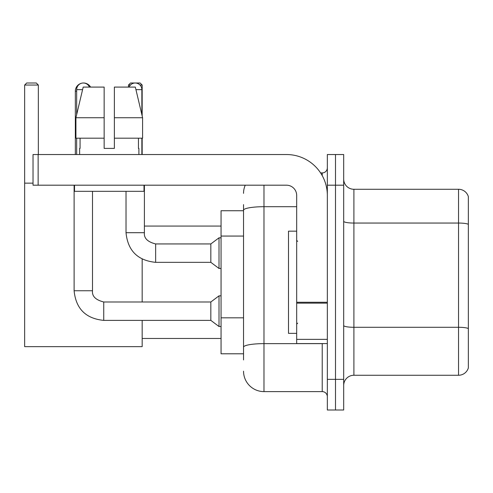 <?xml version="1.0" encoding="UTF-8"?>
<svg xmlns="http://www.w3.org/2000/svg" width="493" height="493" viewBox="0 0 493 493"><rect width="100%" height="100%" fill="white"/><g stroke="black" fill="none" stroke-linecap="round" stroke-linejoin="round"><path stroke-width="0.74" d="M243.536 229.935L243.536 204.601L243.536 210.733L221.055 210.733L221.055 353.795L243.536 353.795M243.536 359.927L243.536 204.601M327.334 379.345L327.334 410.003L335.505 410.003L335.505 379.345L335.505 410.003L343.683 410.003L343.683 379.345L335.505 379.345L335.505 185.189L335.505 379.345L327.334 379.345L327.334 185.189L335.505 185.189L335.505 154.531L335.505 185.189L343.683 185.189L343.683 379.345M343.683 185.189L343.683 154.531L327.334 154.531L327.334 185.189M263.977 185.189L263.977 391.608L322.219 391.608L322.219 343.578M320.592 172.926L322.219 172.926A5.109 5.109 0 0 0 327.334 167.817M243.536 350.733L243.536 323.95M327.334 396.717A5.109 5.109 0 0 0 322.219 391.608M243.536 193.361A20.435 20.435 0 0 1 245.243 185.189M263.977 391.608A20.435 20.435 0 0 1 243.536 371.167M343.683 385.477A10.217 10.217 0 0 1 353.9 375.259L458.539 375.259L458.539 189.275L353.9 189.275A10.217 10.217 0 0 1 343.683 179.058A10.217 10.217 0 0 0 353.9 189.275L353.9 375.259M468.35 196.633A10.217 10.217 0 0 0 458.539 189.275A10.217 10.217 0 0 1 468.35 196.633L468.35 367.901A10.217 10.217 0 0 1 458.539 375.259M343.683 221.277A10.217 1.775 0 0 0 353.9 223.052L458.539 223.052A10.217 1.775 180 0 1 468.35 224.327L468.35 328.56A10.217 1.775 180 0 0 458.539 327.284L353.9 327.284A10.217 1.775 0 0 1 343.683 325.509M114.37 148.399L104.152 148.399L114.37 148.399L104.152 148.399L114.37 148.399L114.37 87.088L135.335 87.088L142.594 117.741L142.594 138.182L114.37 138.182M130.423 85.042L128.476 85.042L130.516 82.997L140.123 82.997L142.169 85.042L142.169 115.929L142.594 117.741L114.37 117.741M75.337 154.531L75.337 91.174A8.178 8.178 0 0 1 81.474 83.255M83.403 83.003A8.178 8.178 0 0 1 83.508 82.997A8.178 8.178 0 0 1 90.589 87.088M142.169 320.382L142.169 346.647L24.65 346.647L24.65 85.042L26.696 82.997L36.297 82.997L38.343 85.042L24.65 85.042M38.343 154.531L38.343 85.042M24.65 183.143L33.031 183.143M142.169 301.987L142.169 259.09M142.169 138.182L142.169 154.531M142.169 85.042L140.012 85.042M128.476 85.042L128.476 87.088M76.662 114.629L76.662 89.64A6.643 6.643 0 0 1 89.436 87.088M74.11 185.189L74.11 290.747L92.505 290.747C91.883 296.201 95.63 299.947 103.746 301.987L210.838 301.987L210.838 320.382L103.746 320.382L103.746 301.987C95.63 299.947 91.883 296.201 92.505 290.747L92.505 191.321M210.838 301.987L219.009 295.855L219.009 326.514L221.055 326.514M76.662 138.182L76.662 154.531M129.086 87.088A6.643 6.643 0 0 1 141.861 89.64L141.861 114.629M126.023 191.321L126.023 232.702C127.798 250.684 137.676 260.563 155.652 262.338C137.676 260.563 127.798 250.684 126.023 232.702L144.412 232.702C143.796 238.156 147.543 241.903 155.652 243.943L210.838 243.943L210.838 262.338L155.652 262.338L155.652 243.961M210.838 243.943L219.009 237.817L219.009 268.469L221.055 268.469M141.861 138.182L141.861 154.531M327.334 343.578L296.675 343.578L296.675 302.258L327.334 302.258M327.334 195.407A40.876 40.876 0 0 0 286.458 154.531L38.14 154.531L38.14 185.189L286.458 185.189A10.217 10.217 0 0 1 296.675 195.407L296.675 302.258M38.14 185.189L33.031 185.189L33.031 154.531L38.14 154.531M104.152 117.741L104.152 138.182L104.152 117.741L75.928 117.741L83.188 87.088L104.152 87.088L104.152 148.399M79.626 148.399L80.069 148.399L79.626 148.399L79.626 154.531M138.897 148.399L138.453 148.399L138.897 148.399L138.897 154.531M138.453 138.182L138.453 148.399M80.069 148.399L80.069 138.182M74.517 185.189L74.517 191.321L144.005 191.321L144.005 185.189M104.152 138.182L75.928 138.182L75.928 117.741L83.188 87.088M142.594 138.182L142.594 117.741L135.335 87.088M296.675 231.174L288.497 231.174L288.497 333.36L296.675 333.36M243.536 236.067L221.055 236.067M243.536 317.819L221.055 317.819M323.993 343.578A5.109 0.887 0 0 1 322.219 343.633L263.977 343.633A20.435 3.55 180 0 0 243.536 347.183M243.536 210.252A20.435 3.55 180 0 1 263.977 206.703L296.675 206.703M322.219 175.619L322.219 172.926M76.662 91.174L75.337 91.174M76.662 89.64L82.584 89.64M144.412 185.189L144.394 232.702M135.945 89.64L141.861 89.64M327.334 303.146L296.675 303.146M296.675 339.357L327.334 339.357M142.169 338.469L221.055 338.469M144.412 226.065L221.055 226.065M74.11 290.747C75.885 308.729 85.764 318.607 103.746 320.382C85.764 318.607 75.885 308.729 74.11 290.747C75.885 308.729 85.764 318.607 103.746 320.382M210.838 320.382L219.009 326.514M92.505 290.747C91.883 296.201 95.63 299.947 103.746 301.987M219.009 295.855L221.055 295.855M210.838 262.338L219.009 268.469M144.412 232.702C143.796 238.156 147.543 241.903 155.652 243.943M219.009 237.817L221.055 237.817M297.698 241.391L296.675 240.368M297.698 323.143L296.675 324.16"/></g></svg>
